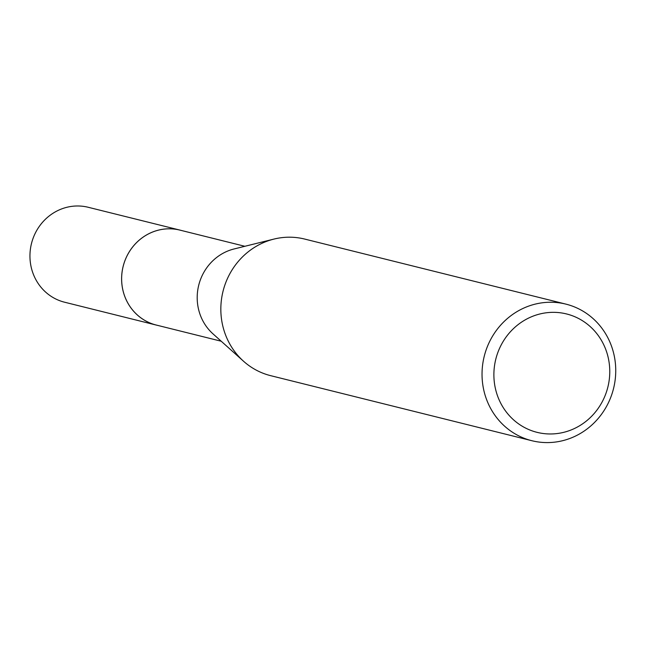 <?xml version="1.0" encoding="UTF-8"?>
<svg xmlns="http://www.w3.org/2000/svg" width="648" height="648" viewBox="0 0 648 648"><rect width="100%" height="100%" fill="white"/><g stroke="black" fill="none" stroke-linecap="round" stroke-linejoin="round"><path stroke-width="0.97" d="M221.219 341.229L156.281 325.053A48.916 46.308 -76 0 1 127.915 254.186A48.916 46.308 -76 0 1 179.925 230.113L244.863 246.289M157.253 325.296A48.932 46.324 -76 0 1 127.899 254.178A48.932 46.324 -76 0 1 180.905 230.356M531.878 440.721L270.678 375.67A70.389 66.631 -76 0 1 243.518 361.22L212.965 333.833A48.916 46.308 -76 0 1 203.48 273.011A48.916 46.308 -76 0 1 234.106 248.954L273.934 239.088A70.389 66.631 -76 0 1 304.698 239.071L565.898 304.123A70.389 66.631 -76 0 1 606.706 406.085A70.389 66.631 -76 0 1 531.878 440.721A70.389 66.631 -76 0 1 491.071 338.758A70.389 66.631 -76 0 1 565.898 304.123M243.518 361.22A70.389 66.631 -76 0 1 229.87 273.707A70.389 66.631 -76 0 1 273.934 239.088M601.935 402.327A61.001 57.745 -76 0 1 522.725 426.514A61.001 57.745 -76 0 1 501.714 343.983A61.001 57.745 -76 0 1 580.916 319.788A61.001 57.745 -76 0 1 601.935 402.327M157.667 325.401A48.94 46.332 -76 0 1 156.257 325.069L64.573 302.211A48.916 46.308 -76 0 1 53.079 297.537A48.916 46.308 -76 0 1 33.461 237.306A48.916 46.308 -76 0 1 88.225 207.279L179.909 230.089A48.94 46.332 -76 0 1 181.31 230.461M156.257 325.069A48.94 46.332 -76 0 1 144.755 320.396A48.94 46.332 -76 0 1 125.129 260.132A48.94 46.332 -76 0 1 179.909 230.089"/></g></svg>
